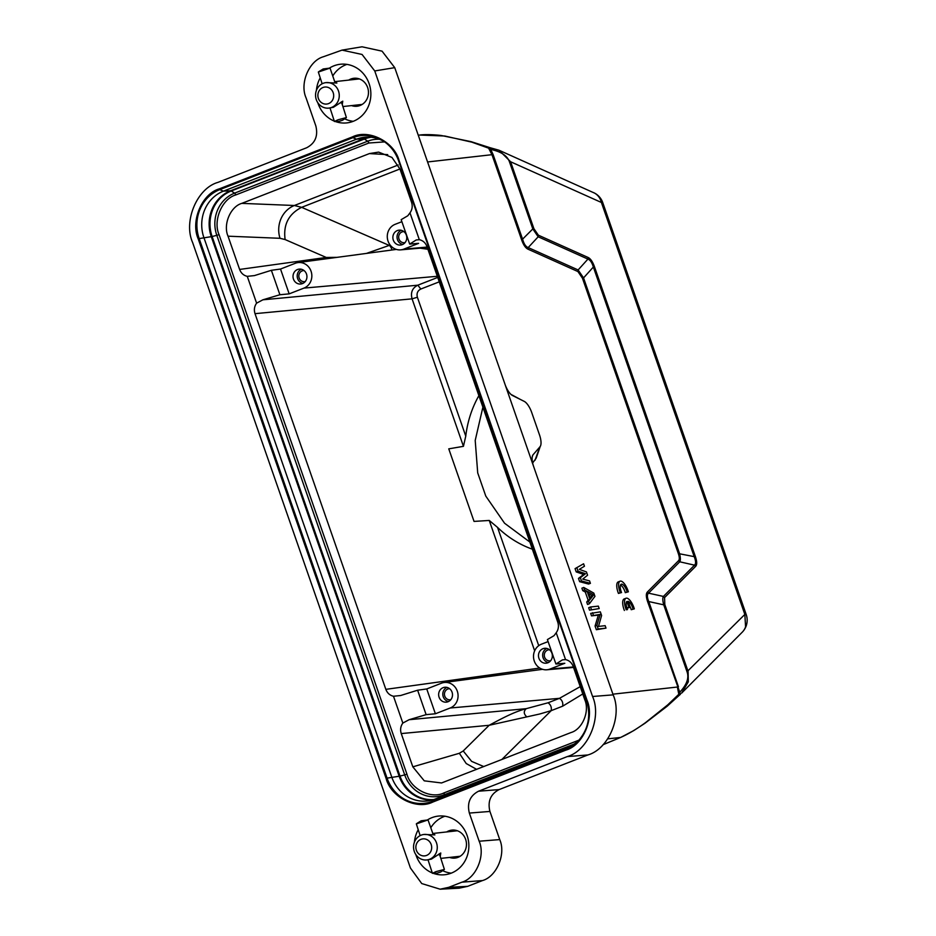 <?xml version="1.0" encoding="UTF-8"?>
<svg xmlns="http://www.w3.org/2000/svg" width="936" height="936" viewBox="0 0 936 936"><rect width="100%" height="100%" fill="white"/><g stroke="black" fill="none" stroke-linecap="round" stroke-linejoin="round"><path stroke-width="1.4" d="M463.437 446.332L465.765 436.129L417.386 297.227L412.074 298.841L463.437 446.332L448.765 448.847L474.037 521.41L489.247 520.451L534.655 650.824M538.738 645.676L497.542 527.401A103.685 95.788 -96.3 0 0 532.362 549.186M486.895 147.209L490.733 149.421L493.108 154.557L522.779 239.768C524.066 244.179 525.88 246.776 528.196 247.572L578.12 269.954L583.549 277.91L679.442 553.27C680.566 557.482 680.671 560.325 679.758 561.799L648.543 593.167C646.963 594.5 647.033 597.297 648.765 601.555L647.689 601.825C646.004 596.899 645.898 593.623 647.373 592.02L678.588 560.652C679.63 559.506 679.536 557.131 678.331 553.55L582.438 278.179L577.91 271.557L527.986 249.175C525.552 248.005 523.458 244.963 521.703 240.037L492.02 154.826L488.627 148.169L471.814 142.155L444.799 136.012L419.714 135.053M511.044 394.477L512.6 395.261M536.188 458.149L532.631 462.992M590.405 583.339L588.557 584.052L579.618 581.665L578.483 578.413L583.654 574.447L576.213 571.896L575.078 568.632L583.596 563.788L584.45 566.233L579.325 569.345L586.439 571.931L587.574 575.195L582.718 579.115L589.551 580.893L590.405 583.339L581.467 580.94L580.332 577.688L585.503 573.733L578.062 571.171L576.213 571.896M589.399 603.743L587.551 604.469L586.708 602.023L588.136 600.175L585.293 592.032L582.73 590.616L581.888 588.182L583.736 587.457L593.81 593.108L594.945 596.361L589.399 603.743L588.557 601.298L589.984 599.449L587.141 591.306L584.579 589.902L583.736 587.457M599.192 608.575L589.54 610.167L588.685 607.721L590.534 606.996L598.338 606.13L599.192 608.575L589.54 610.167M606.001 628.126L596.349 629.706L595.074 626.044L598.338 615.116L591.529 615.865L590.674 613.419L600.327 611.84L601.602 615.502L598.502 626.418L605.147 625.681L606.001 628.126L598.198 628.98L596.922 625.318L600.187 614.39L591.529 615.865M629.776 606.013A7.465 2.773 -111.3 0 1 631.238 609.71L634.315 608.856L633.742 607.136A10.694 3.966 68.7 0 0 626.008 598.244A10.694 3.966 68.7 0 0 626.231 609.745L627.483 609.605A7.465 2.773 -111.3 0 1 626.909 601.45L628.933 607.288L627.085 608.014L628.325 607.873L630.174 607.16L628.138 601.31A7.465 2.773 -111.3 0 1 633.087 608.985L631.238 609.71M626.383 605.966L627.085 608.014M626.008 598.244L624.16 598.958A10.694 3.966 68.7 0 0 624.382 610.471M620.065 581.197L618.216 581.911A10.694 3.966 68.7 0 0 618.439 593.412L621.527 592.558L621.024 591.201A7.465 2.773 -111.3 0 1 621.258 584.228A7.465 2.773 -111.3 0 1 627.143 591.938L625.295 592.663L628.372 591.798L627.799 590.09A10.694 3.966 68.7 0 0 620.065 581.197A10.694 3.966 68.7 0 0 620.287 592.699L618.439 593.412M620.51 585.047A7.465 2.773 -111.3 0 1 625.295 592.663M357.798 78.472A13.911 12.847 -96.3 0 0 356.195 79.267M359.014 104.762A13.911 12.847 -96.3 0 0 360.758 105.195M334.737 81.713L336.878 83.047L325.997 82.614A12.823 11.852 83.7 0 1 338.586 91.307A12.823 11.852 83.7 0 1 331.356 107.523A12.823 11.852 83.7 0 1 328.817 108.108A12.823 11.852 83.7 0 1 316.228 99.427A12.823 11.852 83.7 0 1 323.458 83.21A12.823 11.852 83.7 0 1 325.997 82.614M328.817 108.108L333.391 107.289L342.775 101.17L342.237 104.762M318.322 98.257A8.553 7.897 83.7 0 1 323.142 87.446A8.553 7.897 83.7 0 1 333.239 92.839A8.553 7.897 83.7 0 1 328.419 103.65A8.553 7.897 83.7 0 1 318.322 98.257M335.041 82.649L330.045 68.082L318.334 72.049L322.148 83.784M340.891 102.983L341.558 102.866L340.716 102.457M338.961 121.387L334.409 121.481L338.013 119.796L346.402 117.573L342.67 120.182L338.961 121.387L342.67 120.182M341.078 102.913L340.88 102.316M341.277 101.989L341.558 102.866M341.546 102.937L341.429 101.884M341.745 102.866L346.402 117.573M341.5 101.825L341.851 102.913L341.5 101.825M330.045 68.082L323.166 68.972L318.521 71.838M432.736 833.555L434.877 834.889L423.996 834.456A12.823 11.852 83.7 0 1 436.585 843.137A12.823 11.852 83.7 0 1 429.355 859.353A12.823 11.852 83.7 0 1 426.816 859.95A12.823 11.852 83.7 0 1 414.227 851.257A12.823 11.852 83.7 0 1 421.457 835.041A12.823 11.852 83.7 0 1 423.996 834.456M426.816 859.95L431.391 859.131L440.774 853L440.236 856.592M416.321 850.087A8.553 7.897 83.7 0 1 421.141 839.276A8.553 7.897 83.7 0 1 431.239 844.67A8.553 7.897 83.7 0 1 426.418 855.481A8.553 7.897 83.7 0 1 416.321 850.087M433.251 834.736L428.033 819.924L416.333 823.891L420.147 835.614M438.89 854.814L439.557 854.697L438.715 854.287M436.96 873.23L432.409 873.311L436 871.627L444.401 869.415L440.669 872.024L436.96 873.23L440.669 872.024M439.078 854.755L438.879 854.147M439.276 853.831L439.557 854.697M439.546 854.767L439.429 853.714M439.499 853.655L439.85 854.743L439.499 853.655M428.033 819.924L421.153 820.802L416.52 823.668M458.757 857.037A13.911 12.847 83.7 0 1 457.014 856.604M454.194 831.11A13.911 12.847 83.7 0 1 455.797 830.302M557.798 622.253L426.968 246.566C425.529 242.822 422.978 240.529 419.316 239.663L409.98 212.846C412.238 209.687 412.764 206.177 411.571 202.34L399.988 169.088L391.962 157.435L378.624 152.112L369.404 153.586L241.804 203.369C230.455 206.575 222.885 224.617 228.033 236.188L239.616 269.439C241.067 273.183 243.617 275.488 247.268 276.342L256.604 303.159C254.358 306.329 253.82 309.828 255.013 313.665L385.843 689.352C387.293 693.096 389.844 695.389 393.494 696.255L402.843 723.072C400.585 726.231 400.046 729.741 401.251 733.578L412.823 766.83L424.254 780.835L441.558 782.964L571.019 732.537C582.367 729.343 589.937 711.302 584.778 699.73L573.206 666.479C571.756 662.735 569.205 660.43 565.543 659.576L556.206 632.759C558.464 629.589 558.991 626.09 557.798 622.253M419.457 239.698L416.251 239.955L419.316 239.663M556.206 632.759L554.053 635.649L547.396 639.569L555.914 664.01L562.477 659.868L565.543 659.576M416.251 239.955L409.687 244.097L401.17 219.667L407.827 215.748L409.98 212.846M409.687 244.097L418.591 243.36L403.802 249.14A13.198 12.191 83.7 0 1 400.678 249.865A13.198 12.191 83.7 0 1 387.598 239.511A13.198 12.191 83.7 0 1 395.156 224.312L401.883 221.692M271.381 270.305L280.519 269.041L295.308 263.273A13.198 12.191 83.7 0 1 297.929 262.595A13.198 12.191 83.7 0 1 311.466 272.633A13.198 12.191 83.7 0 1 303.954 288.101L289.166 293.869L279.899 294.746L271.381 270.305L254.44 275.594L247.268 276.342M239.616 269.439L326.255 257.459L330.197 258.277M402.843 723.072L409.102 719.714L526.266 708.657C516.075 711.36 506.247 716.017 489.165 725.283L539.651 714.016L551.21 710.646L501.79 759.552M393.494 696.255L400.666 695.506L417.62 690.218L426.126 714.648L409.102 719.714M540.891 668.655L541.289 669.497M256.604 303.159L262.876 299.812L417.819 285.188C412.343 287.925 410.424 292.477 412.074 298.841L255.013 313.665M279.899 294.746L262.876 299.812M555.914 664.01L564.817 663.273L550.029 669.041A13.198 12.191 -96.3 0 1 546.905 669.778A13.198 12.191 -96.3 0 1 533.824 659.412A13.198 12.191 -96.3 0 1 541.382 644.214L548.11 641.593M497.542 527.401L489.247 520.451M402.234 244.647A7.476 6.915 83.7 0 1 393.085 239.335A7.476 6.915 83.7 0 1 399.11 230.151A7.476 6.915 83.7 0 1 402.234 244.647M228.033 236.188L280.016 238.294L285.129 239.569L326.255 257.459L337.042 257.353M241.804 203.369L294.372 205.499L301.638 207.336L389.212 245.419L366.409 253.422M580.226 686.65L559.482 698.326L548.051 702.784L526.266 708.657C523.598 711.091 523.622 713.677 526.348 716.426M435.392 713.77L426.746 688.954L441.535 683.175A13.198 12.191 83.7 0 1 444.155 682.508A13.198 12.191 83.7 0 1 457.692 692.535A13.198 12.191 83.7 0 1 450.181 708.002L435.392 713.77L426.126 714.648M426.746 688.954L417.62 690.218M289.166 293.869L280.519 269.041M547.852 662.782A7.476 6.915 83.7 0 1 538.691 657.481A7.476 6.915 83.7 0 1 544.717 648.297A7.476 6.915 83.7 0 1 547.852 662.782M427.916 249.268L420.042 248.169M450.181 708.002L559.482 698.326C562.173 700.163 563.226 702.784 562.641 706.189L582.777 693.962M302.398 283.608A7.476 6.915 83.7 0 1 293.237 278.296A7.476 6.915 83.7 0 1 299.263 269.112A7.476 6.915 83.7 0 1 302.398 283.608M448.005 701.743A7.476 6.915 83.7 0 1 438.855 696.442A7.476 6.915 83.7 0 1 444.881 687.258A7.476 6.915 83.7 0 1 448.005 701.743M401.181 230.314A7.394 6.821 -96.3 0 0 402.749 244.425M405.031 242.588A5.557 5.136 83.7 0 1 402.035 231.929A5.557 5.136 83.7 0 1 403.814 231.601M578.811 740.364A36.34 33.579 83.7 0 1 568.246 747.103L435.123 799.063A36.34 33.579 83.7 0 1 429.004 800.748A36.34 33.579 83.7 0 1 391.786 777.149L203.896 237.592A36.34 33.579 83.7 0 1 223.423 191.155L356.558 139.195A36.34 33.579 83.7 0 1 366.245 137.112A36.34 33.579 83.7 0 1 384.368 141.699M546.799 648.449A7.394 6.821 -96.3 0 0 548.356 662.559M550.637 660.722A5.557 5.136 83.7 0 1 547.642 650.064A5.557 5.136 83.7 0 1 549.42 649.736M301.334 269.275A7.394 6.821 -96.3 0 0 302.901 283.386M305.183 281.549A5.557 5.136 83.7 0 1 302.188 270.89A5.557 5.136 83.7 0 1 303.966 270.562M446.952 687.41A7.394 6.821 -96.3 0 0 448.508 701.52M450.801 699.683A5.557 5.136 83.7 0 1 447.806 689.025A5.557 5.136 83.7 0 1 449.584 688.709M448.672 887.351L461.916 882.18C476.108 878.179 485.585 855.644 479.15 841.218L469.345 813.068C466.912 802.994 469.977 795.717 478.542 791.212L567.298 756.58C588.112 750.695 602.012 717.655 592.57 696.489L374.739 70.949L362.056 54.463L342.026 50.111L323.259 56.792C309.067 60.805 299.59 83.327 306.025 97.765L315.83 125.915C318.263 135.977 315.198 143.267 306.634 147.771L217.877 182.403C197.063 188.276 183.163 221.317 192.605 242.494L410.436 868.023L421.738 883.561L440.142 889.2L448.672 887.351L467.696 886.333L482.496 880.565C496.688 876.552 506.165 854.03 499.73 839.592L489.926 811.442L469.345 813.068M334.292 121.107A29.496 27.261 83.7 0 1 318.076 103.533A29.496 27.261 83.7 0 1 317.795 102.691M316.426 90.324A29.496 27.261 83.7 0 1 320.229 77.899M329.437 68.106A29.496 27.261 83.7 0 1 340.915 64.198A29.496 27.261 83.7 0 1 369.1 83.62A29.496 27.261 83.7 0 1 347.408 122.827A29.496 27.261 83.7 0 1 335.369 121.516M432.28 872.937A29.496 27.261 83.7 0 1 416.075 855.364A29.496 27.261 83.7 0 1 415.795 854.521M414.426 842.154A29.496 27.261 83.7 0 1 418.228 829.729M427.436 819.948A29.496 27.261 83.7 0 1 438.914 816.028A29.496 27.261 83.7 0 1 467.099 835.45A29.496 27.261 83.7 0 1 445.407 874.657A29.496 27.261 83.7 0 1 433.368 873.358M442.681 870.667A29.227 27.004 -96.3 0 0 451.246 873.148M344.682 118.825A29.227 27.004 -96.3 0 0 353.246 121.317M440.142 889.2L459.178 888.182L467.696 886.333M478.542 791.212L499.122 789.586L587.878 754.954C608.692 749.081 622.592 716.04 613.15 694.863L394.735 67.649L382.052 51.152L362.021 46.8L342.026 50.111M499.122 789.586C490.558 794.091 487.492 801.38 489.926 811.442M444.939 816.227A29.227 27.004 -96.3 0 0 430.829 827.693M446.729 831.928A14.075 12.999 83.7 0 1 448.847 830.864A14.075 12.999 83.7 0 1 452.182 830.08A14.075 12.999 83.7 0 1 466.128 841.125A14.075 12.999 83.7 0 1 458.067 857.317A14.075 12.999 83.7 0 1 455.282 858.043A14.075 12.999 83.7 0 1 449.561 857.423M346.94 64.385A29.227 27.004 -96.3 0 0 332.83 75.863M348.73 80.098A14.075 12.999 83.7 0 1 350.848 79.022A14.075 12.999 83.7 0 1 354.182 78.25A14.075 12.999 83.7 0 1 368.129 89.283A14.075 12.999 83.7 0 1 360.067 105.487A14.075 12.999 83.7 0 1 357.283 106.213A14.075 12.999 83.7 0 1 351.562 105.592M505.019 384.345A12.823 4.762 68.7 0 0 512.519 395.507L524.23 401.38A12.823 4.762 -111.3 0 1 531.73 412.554L539.475 434.807A12.823 4.762 -111.3 0 1 540.025 446.741L533.122 454.685A12.823 4.762 68.7 0 0 533.672 466.619M603.1 744.658L620.638 737.439C628.618 733.882 637.018 728.863 645.84 722.381L667.766 704.843L678.811 694.266L677.36 687.036L612.916 694.173M647.689 601.825L679.758 692.23L678.331 696.115L667.169 706.224L644.974 723.259L633.719 730.606L620.72 737.416L603.088 744.682M667.766 704.843L666.713 706.493M598.338 615.116L600.187 614.39M595.074 626.044L596.922 625.318M596.349 629.706L598.198 628.98M593.377 615.139L592.523 612.706M591.388 609.441L590.534 606.996M582.73 590.616L584.579 589.902M585.293 592.032L587.141 591.306M588.136 600.175L589.984 599.449M586.708 602.023L588.557 601.298M583.654 574.447L585.503 573.733M578.483 578.413L580.332 577.688M579.618 581.665L581.467 580.94M575.078 568.632L583.596 563.788M578.062 571.171L576.927 567.918M527.986 249.175L528.196 247.572L538.177 236.785L532.818 228.922L521.703 240.037M578.132 269.954L577.91 271.557M578.12 269.954L587.925 259.096C590.207 259.951 592.02 262.595 593.354 267.041L583.549 277.91L582.438 278.179M678.436 686.767L648.765 601.555L663.729 604.832C662.618 600.678 662.512 597.87 663.413 596.431L694.512 565.168C696.021 563.788 695.916 560.957 694.208 556.639L678.331 553.55M538.177 236.785L587.925 259.096L588.147 257.494C590.569 258.652 592.675 261.752 594.477 266.772L593.354 267.041L694.208 556.639L695.319 556.37C697.027 561.378 697.156 564.7 695.682 566.315L694.524 565.157L679.758 561.799L678.588 560.652M695.682 566.315L664.583 597.577L663.413 596.431L648.543 593.167L647.373 592.02M471.814 142.155L470.036 141.722M664.583 597.577L664.806 604.574L688.1 671.463L688.299 681.853L681.548 693.202L742.178 632.256A17.105 15.666 -135.1 0 0 745.582 626.839L744.845 614.425L687.024 671.732C689.259 677.851 686.837 684.684 679.758 692.23L680.413 694.29L678.331 696.115M678.109 696.29L680.449 694.243M587.948 591.646L593.705 594.805L590.499 598.97L587.948 591.646M509.523 162.033L510.611 161.764L533.894 228.665L532.818 228.922L509.523 162.033C507.476 155.856 501.216 151.644 490.733 149.421L490.253 147.759L499.017 150.228L510.611 161.764L601.392 202.469A17.105 14.859 -65.9 0 0 594.535 193.097L498.993 150.228L490.394 147.818M533.894 228.665L538.387 235.193L588.147 257.494M593.705 594.805L591.856 595.53L590.101 597.811M588.697 593.787L591.856 595.53M538.165 236.785L538.387 235.193M687.024 671.732L663.729 604.832L664.806 604.574M478.893 395.635A103.685 95.788 -96.3 0 0 465.765 436.129M633.087 608.985L634.315 608.856M626.231 609.745L627.483 609.605M628.933 607.288L630.174 607.16M620.287 592.699L621.527 592.558M627.143 591.938L628.372 591.798M531.882 543.559L504.562 523.236L485.784 496.092L477.711 472.902L475.207 440.446L482.894 407.148M493.108 154.557L427.576 161.963M579.045 740.107L443.956 792.909C431.133 799.402 410.775 789.106 406.938 774.189L219.047 234.632C212.811 220.65 221.996 198.841 235.732 194.957L368.854 143.009L384.649 141.898M403.802 249.14L427.144 247.069M398.174 164.993L294.372 205.499A25.658 23.412 -87.7 0 0 280.016 238.294M369.404 153.586L387.715 154.627M565.683 659.599L562.477 659.868M412.823 766.83L459.354 753.281L466.222 763.542L476.646 769.369M401.251 733.578L489.165 725.283L463.215 750.964L459.354 753.281M385.843 689.352L539.779 668.047M368.854 143.009A2.141 0.796 68.7 0 0 367.696 141.196A33.029 30.514 83.7 0 1 379.513 139.3M235.732 194.957A2.141 0.796 68.7 0 0 234.573 193.144L367.696 141.196L364.385 139.031A35.627 32.912 83.7 0 1 371.183 137.241M219.047 234.632L216.824 235.357A33.029 30.514 83.7 0 1 234.573 193.144L231.25 190.979L364.385 139.031A4.27 1.591 68.7 0 0 363.718 138.809A35.931 33.193 83.7 0 1 369.802 137.124M406.938 774.189L404.715 774.914L216.824 235.357L212.109 236.504A35.627 32.912 83.7 0 1 231.25 190.979A4.27 1.591 68.7 0 0 230.584 190.757L363.718 138.809L356.558 139.195L352.895 137.674A38.317 35.404 83.7 0 1 383.327 140.985L383.327 140.985A38.317 35.404 83.7 0 1 398.584 160.758L399.064 160.524C394.231 141.722 368.562 128.735 352.381 136.925L352.895 137.674L219.773 189.622L223.423 191.155L230.584 190.757A35.931 33.193 83.7 0 0 211.279 236.668L199.181 238.586A38.317 35.404 83.7 0 1 219.773 189.622L219.258 188.873C201.93 193.764 190.359 221.27 198.221 238.902L199.181 238.586L387.071 778.144L399.169 776.236L211.279 236.668L212.109 236.504L400 776.061L399.169 776.236A35.931 33.193 83.7 0 0 432.467 799.964M443.956 792.909A2.141 0.796 -111.3 0 1 444.097 794.828A33.029 30.514 83.7 0 1 404.715 774.914L400 776.061A35.627 32.912 83.7 0 0 433.801 799.543M577.091 740.961A2.141 0.796 -111.3 0 1 577.29 741.721M574.072 744.108L444.097 794.828L443.535 795.775M417.386 297.227C416.438 293.436 417.585 290.698 420.837 289.025L439.253 281.841M420.837 289.025L417.819 285.188L437.72 277.419M285.129 239.569C283.093 224.757 288.592 214.016 301.638 207.336L399.953 168.971M550.029 669.041L573.37 666.97M463.215 750.964L471.639 761.377L483.795 766.584M437.323 276.284L303.954 288.101M390.148 245.056L389.2 245.419A4.27 1.591 -111.3 0 1 391.763 249.175A4.27 1.591 -111.3 0 1 392.008 249.994M548.051 702.784C550.707 704.644 551.76 707.265 551.21 710.646L562.641 706.189M435.123 799.063L432.76 801.251A38.317 35.404 83.7 0 1 387.071 778.144L386.112 778.459C390.944 797.261 416.614 810.237 432.795 802.058L432.76 801.251L565.894 749.303L568.246 747.103M586.486 700.339A38.317 35.404 83.7 0 1 577.945 741.277L577.945 741.277A38.317 35.404 83.7 0 1 565.894 749.303L565.917 750.11C583.245 745.22 594.816 717.701 586.954 700.081L586.486 700.339M385.41 142.342L383.327 140.985C390.464 145.724 395.554 152.322 398.584 160.77L586.474 700.315C591.201 715.97 588.358 729.624 577.945 741.277L579.676 739.498M352.381 136.925L219.258 188.873M198.221 238.902L386.112 778.459M432.795 802.058L565.917 750.11M586.954 700.081L399.064 160.524M461.916 882.18L482.496 880.565M499.73 839.592L479.15 841.218M374.739 70.949L394.735 67.649M592.57 696.489L613.15 694.863M567.298 756.58L587.878 754.954M620.638 737.439L607.756 738.855M532.876 455.013L532.268 456.686M520.475 399.496L512.378 395.144M535.041 460.219L539.873 446.8M746.203 614.578L744.845 614.425L601.392 202.469L602.737 202.621M594.477 266.772L695.319 556.37M745.582 626.839A17.105 6.283 19.5 0 0 746.179 625.903A17.105 17.105 0 0 0 746.214 614.566L602.749 202.609A17.105 17.105 0 0 0 593.6 192.629M359.354 78.916L334.714 81.654M457.353 830.758L432.713 833.485M439.663 854.825L444.401 869.415M400.678 249.865L427.307 247.525M546.905 669.778L573.534 667.438M297.929 262.595L396.361 249.409M444.155 682.508L542.587 669.322M398.584 160.77L586.474 700.327M420.065 135.006L418.263 135.217M540.212 446.507L536.199 458.113M520.556 399.543L512.612 395.261M419.866 135.03C422.779 134.562 430.724 134.281 441.137 135.474L471.054 141.64L490.253 147.759M742.178 632.256A17.105 17.105 0 0 0 746.179 625.903M428.021 859.81L432.409 873.311M460.184 856.253L440.821 858.394M330.022 107.979L334.409 121.481M362.185 104.422L342.822 106.564"/></g></svg>
